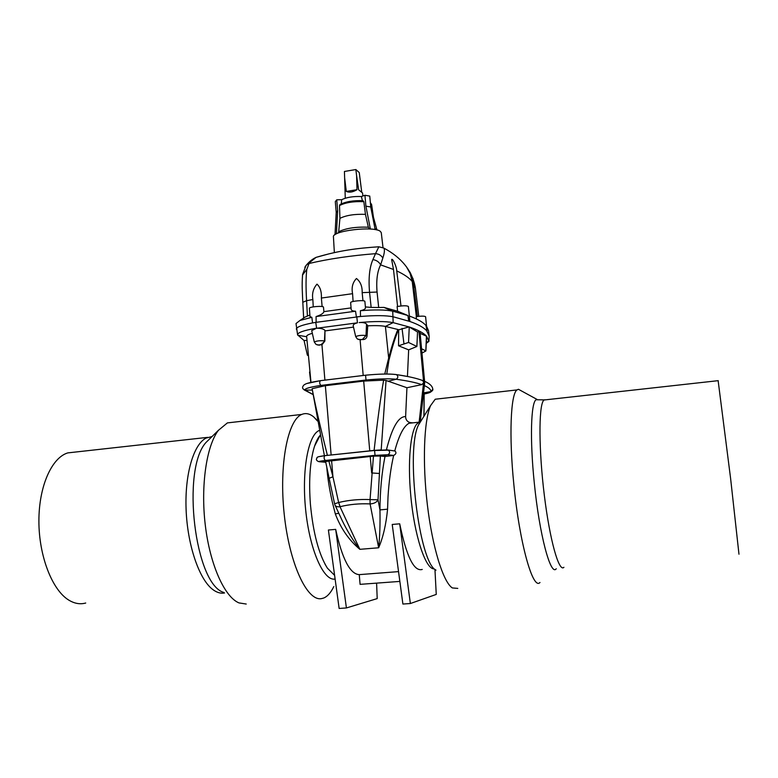 <?xml version="1.0" encoding="UTF-8"?>
<svg xmlns="http://www.w3.org/2000/svg" width="778" height="778" viewBox="0 0 778 778"><rect width="100%" height="100%" fill="white"/><g stroke="black" fill="none" stroke-linecap="round" stroke-linejoin="round"><path stroke-width="1.17" d="M297.575 334.735L296.019 323.541L299.977 320.458L311.852 317.298L310.004 316.675L309.391 308.312C308.915 306.746 323.531 305.55 323.492 307.154L323.901 311.628L351.053 307.903M718.133 380.666L730.61 478.519L738.974 554.208M563.904 567.298C559.022 572.598 549.861 540.477 544.337 495.382C538.755 450.345 538.639 407.001 543.414 400.651L544.104 399.873L546.049 399.775M538.357 399.775L536.091 399.736C530.927 402.547 529.769 439.58 534.301 483.041C539.387 534.68 550.688 576.663 556.26 568.747M521.416 390.906L518.44 389.282L517 389.914C510.708 393.911 508.841 435.641 513.859 484.655C519.49 543.073 532.901 590.541 539.981 582.498M419.77 421.793L416.833 424.02M419.819 421.754L416.755 424.068C410.473 431.557 407.614 461.636 410.706 494.798C414.12 534.719 425.449 569.272 434.036 568.874M439.162 398.783L435.213 399.231L430.574 405.63C423.971 420.597 422.308 462.579 427.394 505.048C432.451 547.537 443.256 582.187 452.329 587.935L457.785 588.401M421.472 420.208L418.642 424.739C405.396 448.896 419.002 562.941 436.001 570.148M384.984 456.491L393.658 455.441C390.819 467.773 388.942 481.601 388.008 496.918L387.57 509.182C386.083 524.489 383.107 537.355 378.653 547.78C379.81 536.723 380.248 524.1 379.946 509.911C380.063 490.889 381.745 473.082 384.984 456.491L380.364 456.044L378.02 499.807L379.946 509.911L387.57 509.182M326.799 467.277C327.635 477.984 329.473 489.595 332.332 502.111L335.318 513.918C340.793 528.408 348.972 540.204 359.854 549.326C353.222 540.788 347.309 531.141 342.106 520.385L335.124 505.321M327.392 568.154L334.608 575.35L327.392 568.154L325.048 564.235M314.623 446.018L320.254 435.194C317.482 438.277 315.187 443.343 313.339 450.394C309.8 464.719 308.817 482.642 310.403 504.154C313.126 532.969 318.786 554.306 327.402 568.173M418.622 422.328L419.148 422.269M411.912 422.687L409.034 423.261C403.733 426.101 398.988 435.31 394.777 450.9L393.211 450.783M393.658 455.441C396.109 454.119 396.576 452.65 395.049 451.026L394.777 450.9M346.414 607.949L335.678 529.38L328.394 530.013L339.14 608.454L346.414 607.949L377.204 598.603L376.601 583.13M335.678 529.38C342.232 559.071 350.1 574.154 359.261 574.631L398.54 571.616M434.941 569.331L436.254 594.421L410.366 603.524L402.887 604.039L392.219 524.46L399.707 523.808C406.534 556.64 414.042 571.849 422.24 569.438M423.495 393.201L424.156 393.328L423.893 416.327M424.049 416.084L424.156 393.328M423.621 382.319L424.7 382.533L423.621 382.319L422.736 380.559C416.794 378.283 408.042 376.299 396.479 374.617L395.691 374.49C389.019 373.703 378.983 373.936 365.592 375.191L320.351 380.685C306.639 382.951 306.153 383.71 304.169 384.799C302.486 386.433 302.136 387.823 303.119 388.971L312.668 394.3M421.579 380.131L422.736 380.559M420.315 421.384L424.613 383.311L423.553 382.912L421.793 384.633L406.933 387.736L386.053 380.461L381.191 449.985M384.75 374.053L388.358 359.31C391.733 346.21 394.913 336.271 397.898 329.483L398.686 329.833L398.55 345.792L408.547 342.456L409.247 326.993L417.533 331.982L418.943 331.399L420.013 331.973L424.7 382.533M423.553 382.912L419.148 421.89M420.139 333.334L426.577 336.252L428.911 341.26L429.164 336.115L428.911 341.386L426.276 343.351M421.968 353.086L425.906 350.946L426.577 336.252C423.699 332.974 417.854 329.853 409.053 326.896L398.686 329.833M409.247 326.993L393.162 322.637C385.645 321.207 374.335 321.188 359.212 322.569C362.908 322.296 365.349 322.812 366.545 324.105L367.741 325.826C375.628 325.437 381.512 325.632 385.411 326.4L397.898 329.483M429.164 336.115L426.626 330.728C423.757 327.499 418.165 324.407 409.86 321.47L393.367 316.831C386.151 315.372 375.191 315.265 360.506 316.49L356.382 316.909L355.546 311.21C352.745 311.083 351.286 310.471 351.17 309.391L350.645 302.671C350.168 301.067 365.067 299.773 364.872 301.436L365.475 307.728C365.514 308.954 363.822 309.955 360.389 310.714L360.506 316.49L316.14 322.316L316.062 316.568C320.915 314.983 323.531 313.339 323.901 311.628M418.943 331.399L423.64 382.134M425.906 350.946L421.569 348.748M410.366 603.524L399.707 523.808M399.853 581.409L360.088 584.356L359.261 574.631M317.307 344.955L321.956 344.81L324.864 341.065L324.98 330.397C323.502 328.88 320.74 328.17 316.695 328.258L315.022 328.442C303.206 330.582 297.4 332.731 297.604 334.89L304.062 340.521M380.724 449.947L374.101 450.384C377.447 420.917 380.617 397.509 383.632 380.15L386.053 380.461M338.654 502.51L339.996 506.711L359.854 549.326L378.653 547.78L370.095 503.92C359.592 503.415 349.623 504.339 340.18 506.673L338.654 502.51C348.563 500.108 359.028 499.136 370.056 499.583L373.459 456.122L380.364 456.044M327.392 455.247C320.332 427.2 315.236 405.017 312.124 388.689L324.397 455.704L374.101 450.384M339.996 506.711C337.341 507.042 335.668 506.488 334.987 505.039L334.589 503.784L338.644 502.51L332.945 476.788L329.133 478.295L325.593 461.5L373.459 456.122M386.423 449.84C392.083 427.462 398.482 416.376 405.62 416.59L406.933 387.736M370.221 456.394L371.66 472.956L379.392 473.481M369.735 450.802L363.686 381.094L383.632 380.15M363.686 381.094L325.36 385.684L312.124 388.689M407.448 376.464L408.654 349.857L416.882 346.482L417.533 331.982M405.62 416.59C405.63 419.206 406.768 421.083 409.034 422.24L410.901 422.707M398.55 345.792L408.654 349.857M398.511 329.736C395.516 336.563 392.316 346.784 388.912 360.399L386.773 374.033M416.463 318.97L416.191 316.665C421.384 315.936 424.516 315.956 425.595 316.724L427.054 331.029L425.955 325.476C423.076 322.189 417.543 319.038 409.345 316.024L409.86 321.47L408.693 321.071L407.925 315.518L392.725 311.181L393.162 322.637L385.411 326.4L388.912 360.399M367.741 325.826L367.06 335.979C366.701 338.07 365.446 339.266 363.287 339.587L358.259 339.471M325.33 330.864L353.504 327.13M363.287 339.587L362.587 339.286L365.991 335.512C361.576 335.065 358.143 335.444 355.711 336.641L353.231 325.953C353.037 324.601 354.437 323.56 357.452 322.831L316.695 328.258M315.761 322.374L312.561 322.928L315.761 322.374L316.607 328.18L311.706 330.611L314.293 341.98C316.627 340.852 320.011 340.482 324.445 340.91L324.98 330.397M408.547 342.456L416.882 346.482M370.309 503.911C374.169 503.599 376.746 502.228 378.02 499.807L370.065 499.583L370.095 503.92L370.056 499.583M331.574 460.372L332.945 476.788L328.783 460.712M310.976 382.377L306.629 336.368C306.61 335.415 308.506 334.404 312.328 333.324M296.321 329.123C296.574 327.042 301.99 324.98 312.561 322.928L311.852 317.298M308.176 355.206L307.388 355.206L304.052 340.472L306.97 340.482M307.388 355.206L308.195 355.507M335.318 513.918L338.809 513.276M85.716 603.028C80.115 604.574 74.435 603.582 68.678 600.042C52.087 589.909 38.851 555.832 38.9 521.056C38.842 486.25 51.766 457.639 67.803 452.893L75.203 452.067M206.082 438.072L212.024 436.565L206.082 438.072C193.673 444.277 184.736 473.996 186.088 509.259C187.362 544.503 198.886 578.638 212.306 589.16C216.478 592.457 220.563 593.721 224.57 592.962M223.879 592.466C194.879 584.618 181.148 469.591 205.976 442.488L211.373 437.207M246.227 604.039L238.982 602.911C224.541 597.008 209.992 564.77 205.295 525.199C200.549 485.647 206.501 445.891 218.385 430.341L227.39 422.901L234.042 422.143M333.791 586.583C330.893 592.612 327.538 596.434 323.706 598.029L321.382 598.642C306.999 601.336 289.319 563.437 284.194 514.025C278.913 464.661 287.792 419.77 301.796 414.431C305.628 412.826 309.537 413.595 313.524 416.745L317.405 420.558M335.114 579.056L334.637 579.114C323.317 580.66 309.625 549.433 305.657 509.853C301.563 470.311 308.331 434.445 319.32 430.458M375.171 229.627L370.736 206.967L369.764 196.085L364.94 195.259L361.43 196.533C353.124 196.241 346.541 197.311 341.668 199.713L336.728 199.81L335.299 201.638L336.222 212.443L335.007 234.703M341.668 199.713L341.279 203.826M361.43 196.533L362.363 200.675M340.219 204.41L339.509 205.557L339.928 218.365C346.074 215.292 354.583 213.96 365.456 214.358L368.344 227.195L369.414 228.995M340.735 204.293C346.103 201.59 353.455 200.413 362.781 200.763L363.832 201.667L365.456 214.358M339.928 218.365L338.683 231.766C345.743 228.255 355.624 226.738 368.344 227.195M372.506 216.031L373.43 217.14L371.621 204.565M316.062 316.568L355.546 311.21M313.252 306.872L312.844 299.52C311.871 293.539 313.252 288.414 316.986 284.145C320.215 287.072 321.674 291.711 321.382 298.042L322.121 306.551M362.976 300.746L362.159 292.635C362.363 286.411 360.467 281.704 356.46 278.495C352.658 282.463 351.355 287.52 352.58 293.676L353.095 301.475M378.867 246.782L375.502 253.667C350.81 255.612 328.666 258.889 309.061 263.489L306.833 269.295C305.871 276.618 305.793 287.082 306.59 300.697L307.417 316.072L309.877 315.022M307.417 316.072L303.644 317.696M329.405 253.745L316.082 257.362L306.162 265.317L304.84 267.292M375.502 253.667L372.915 259.599C369.511 267.389 368.383 278.154 369.521 291.915L371.145 307.407L365.397 306.921M306.162 265.317C311.336 259.142 315.46 257.761 316.082 257.362L316.082 257.362C339.529 250.438 357.112 248.231 378.789 246.782L383.836 248.075C401.798 257.713 412.311 270.958 415.364 287.811L415.364 287.811M333.441 236.94L333.441 236.911C331.671 230.735 374.549 225.717 380.423 231.455L381.288 232.748M338.304 233.03L338.683 231.766M302.525 275.033L306.833 269.295M409.345 316.024L408.382 306.454C406.729 305.501 402.965 305.54 397.101 306.59L397.607 311.229L383.933 307.398L378.682 307.505L377.067 292.042C376.114 280.381 377.301 271.318 380.627 264.86L382.854 257.995C384.517 252.947 384.847 249.641 383.836 248.075L383.836 248.075M407.925 315.518L397.607 311.229M400.991 305.958L396.731 270.9C396.751 266.903 392.627 257.781 391.635 259.541L393.493 269.48L397.577 306.483M416.356 316.646L412.243 281.539L409.607 271.571C411.251 274.128 412.505 277.96 413.371 283.056L417.407 316.481M384.293 307.485L392.229 311.074C385.013 309.683 374.403 309.566 360.389 310.714M371.145 307.407L378.682 307.505M413.128 278.874L406.369 266.659M375.531 253.667C378.691 253.861 381.132 255.31 382.854 257.995M393.493 269.48L380.627 264.86C379.022 261.914 376.445 260.163 372.915 259.599M426.558 326.206L428.532 330.747M415.695 290.525L415.413 288.152M370.736 206.967L365.913 206.18L370.377 229.053M364.94 195.259L365.913 206.18M336.728 199.81L337.662 210.663L336.397 233.877M337.662 210.663L336.222 212.443M361.76 192.322L359.251 172.551L355.857 169.546L344.43 171.461L345.267 198.215M362.859 196.017L362.597 193.032L358.639 189.803L356.606 175.77L356.995 189.696L346.307 191.437L344.625 177.763M356.995 189.696C352.901 192.185 349.332 192.759 346.307 191.437M356.606 175.77L355.857 169.546M396.43 374.597L408.051 376.581M387.979 381.278L396.119 379.246C398.268 377.826 398.394 376.28 396.479 374.617C389.36 373.703 379.051 373.897 365.553 375.21L320.351 380.685C319.35 382.29 319.534 383.875 320.915 385.421C309.518 387.143 304.266 388.699 305.141 390.109L311.978 390.07M366.535 380.831L366.01 380.014C379.411 378.76 389.457 378.507 396.119 379.246C407.555 380.821 416.113 382.62 421.793 384.633M423.533 392.89L431.041 391.538C430.886 389.457 428.649 387.483 424.35 385.616M424.311 394.008C428.756 393.075 431.002 392.258 431.041 391.538L432.811 389.243C432.51 386.209 429.767 383.564 424.584 381.308M428.911 341.26L426.334 342.213M425.809 350.8L426.461 336.174M380.802 456.103L387.736 454.751L393.639 455.441M375.084 456.015L374.578 450.336M318.659 461.597C316.811 460.809 316.092 459.876 316.52 458.787C317.998 457.727 313.972 457.124 324.844 455.645L374.16 450.52L388.387 450.151C390.235 451.989 390.021 453.516 387.736 454.751L374.597 455.393L325.34 460.459C323.901 458.952 323.726 457.357 324.844 455.645L374.169 450.501L387.298 449.898L395.049 451.026M318.523 456.744L327.023 455.286M327.538 460.897L325.34 460.459C319.865 461.121 317.92 461.549 319.505 461.762L325.749 462.258M331.117 454.819L325.36 385.684M322.889 386.053L320.915 385.421L366.01 380.014L365.553 375.21M363.19 375.443L360.107 339.889M324.893 380.043L321.956 344.81M356.801 316.86L357.452 322.831M367.06 335.979L365.991 335.512L366.545 324.105M403.928 343.526L402.051 328.413M362.587 339.286L360.418 339.869M359.883 339.636L357.258 338.926L355.711 336.641M325.632 461.694L319.505 461.762M320.419 380.666L307.028 383.466M297.789 335.23L306.658 336.718M324.864 341.065L321.1 344.654L321.684 344.868M319.213 345.276L318.445 344.994L321.1 344.654M318.445 344.994L316.043 344.421L314.302 341.999M339.509 205.557C345.383 202.543 353.494 201.249 363.832 201.667M370.396 203.165L371.621 204.526L370.347 202.64M374.947 228.45L376.951 230.006L373.391 217.004M352.58 293.676L321.382 298.042M312.844 299.52L306.59 300.697L302.788 302.272C302.379 291.05 301.757 286.596 302.574 274.527L306.055 265.424M362.159 292.635L377.067 292.042M302.817 302.389L303.624 317.716M412.243 281.539C409.277 277.882 404.113 274.342 396.731 270.9M413.371 283.056L415.413 288.2L418.778 316.315M543.939 400.009L718.259 380.656M544.104 399.873L536.091 399.736M536.937 399.367L518.44 389.282M435.213 399.231L517 389.914M418.642 424.739L430.574 405.63M416.755 424.068L420.713 421.083M418.788 422.201L409.034 423.261L409.034 422.24M429.437 392.657C432.111 391.227 433.239 390.089 432.811 389.243M312.688 394.368L304.14 389.885M310.801 382.416L309.556 372.069M334.589 503.784L329.133 478.295M207.677 437.353L67.803 452.893M205.976 442.488L218.385 430.341M301.796 414.431L227.39 422.901M317.502 421.024L313.524 416.745M339.898 204.614C345.695 201.58 353.445 200.286 363.17 200.734M304.879 317.21L299.977 320.458M333.441 236.911L334.355 252.617M381.278 232.719L382.961 247.132M383.933 307.398L392.229 311.074M428.503 330.514L429.106 335.581"/></g></svg>
